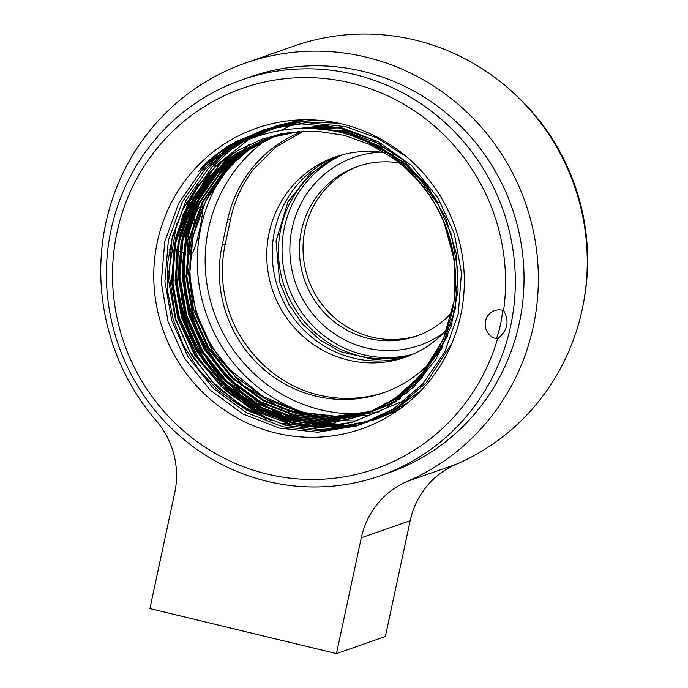 <?xml version="1.0" encoding="UTF-8"?>
<svg xmlns="http://www.w3.org/2000/svg" width="688" height="688" viewBox="0 0 688 688"><rect width="100%" height="100%" fill="white"/><g stroke="black" fill="none" stroke-linecap="round" stroke-linejoin="round"><path stroke-width="1.03" d="M336.458 653.6L149.898 608.579L174.735 492.754A81.597 79.309 -109.3 0 0 156.348 420.893A224.4 218.105 -109.3 0 1 245.487 63.038A224.4 218.105 -109.3 0 1 522.854 195.856A224.4 218.105 -109.3 0 1 407.167 481.419A81.597 79.309 -109.3 0 0 361.295 537.775L336.458 653.6L385.366 636.503L410.194 520.678A81.597 79.309 -109.3 0 1 456.067 464.323A224.4 218.105 -109.3 0 0 571.754 178.76A224.4 218.105 -109.3 0 0 294.395 45.933L245.487 63.038M583.622 302.273A220.323 214.14 -109.3 0 0 509.008 88.881M278.554 412.207A12.238 11.894 -109.3 0 0 276.499 412.379M235.391 141.668A188.495 183.214 -109.3 0 0 233.757 143.431M232.217 145.151A188.495 183.214 -109.3 0 0 231.529 145.925M229.852 147.868A188.495 183.214 -109.3 0 0 228.657 149.279M201.102 193.921A188.495 183.214 -109.3 0 0 199.193 198.462M229.009 145.4A188.495 183.214 -109.3 0 0 226.696 148.006M224.95 150.036A188.495 183.214 -109.3 0 0 223.583 151.678M380.068 475.864L388.763 472.819A209.711 203.829 -109.3 0 0 511.958 207.587A209.711 203.829 -109.3 0 0 250.337 76.901L241.643 79.937A209.711 203.829 -109.3 0 0 106.812 287.816A209.711 203.829 -109.3 0 0 267.236 481.351A209.711 203.829 -109.3 0 0 380.068 475.864A209.711 203.829 -109.3 0 0 513.274 311.157A209.711 203.829 -109.3 0 0 241.643 79.937M359.119 165.963A89.758 87.247 -109.3 0 0 303.279 255.265A89.758 87.247 -109.3 0 0 371.881 337.111A89.758 87.247 -109.3 0 0 418.356 335.383M399.522 162.987A89.758 87.247 -109.3 0 0 357.304 166.573A89.758 87.247 -109.3 0 0 299.59 255.549A89.758 87.247 -109.3 0 0 368.261 338.384A89.758 87.247 -109.3 0 0 416.55 336.036A89.758 87.247 -109.3 0 0 451.801 312.533M452.111 312.189A89.758 87.247 -109.3 0 0 455.86 307.682M408.56 165A89.758 87.247 -109.3 0 0 401.052 163.254M251.541 137.05A179.516 174.485 70.7 0 1 252.444 135.914M237.558 140.498A179.516 174.485 -109.3 0 0 236.577 141.719M252.281 136A171.364 166.556 -109.3 0 0 250.871 137.514M247.164 138.073A171.364 166.556 -109.3 0 0 244.197 141.307M341.093 155.153A106.081 103.105 -109.3 0 0 278.924 261.251A106.081 103.105 -109.3 0 0 359.824 355.98A106.081 103.105 -109.3 0 0 410.994 355.068M221.493 386.768A146.2 142.106 -109.3 0 0 361.647 415.027C419.482 395.858 459.747 334.402 455.172 271.339C451.431 224.494 431.041 186.964 393.983 158.756L370.041 144.583L344.043 135.278L316.833 131.176L289.321 132.449L262.575 138.95L237.695 150.474L215.585 166.642L196.94 186.809L182.415 210.304L172.499 236.294L167.511 263.788L167.752 291.807L173.161 319.361L183.498 345.471L198.428 369.172L217.382 389.692L247.216 410.573L280.988 423.335L316.635 427.368L352.032 422.355L385.048 408.706L413.634 387.129L436.175 359.016L451.268 326.017L458.105 290.112L456.239 253.425L445.798 218.062L427.446 186.104L402.213 159.384L371.649 139.415L337.404 127.392L301.335 123.883L263.547 129.877L228.726 145.572L212.007 157.776L204.37 164.785L198.153 171.88C239.278 132.664 301.851 116.874 355.679 137.11C410.1 156.064 450.356 209.152 454.94 266.832C460.59 324.375 429.346 382.494 379.088 407.7C329.328 433.982 264.398 425.674 221.493 386.768L194.678 355.223L177.9 318.716L171.493 281.762L174.743 243.182L187.815 206.985L208.903 176.67L234.789 154.344L266.351 138.58L299.719 131.339M365.543 141.092L394.129 156.52L419.121 178.398L438.557 205.136L451.345 234.453L458.036 271.304L455.103 309.772L442.35 345.866L421.546 376.078L398.042 396.864L369.551 412.155M363.178 414.477L324.401 421.563L286.328 417.676L252.04 404.415L221.063 381.771L196.863 351.645L181.52 317.443L175.113 280.498L178.364 241.918L191.436 205.712L212.532 175.397L238.418 153.071L269.997 137.308L282.226 133.653M327.626 129.972L348.954 133.377L391.197 150.964M422.638 377.54L397.939 398.111L367.882 412.843M364.975 413.815L327.075 420.325L289.949 416.412L255.661 403.142L224.692 380.498L200.483 350.381L185.141 316.179L178.734 279.225L181.985 240.654L195.065 204.448L216.152 174.133L242.047 151.799L273.626 136.035L278.554 134.418M311.845 128.45L352.574 132.113L358.173 133.567M407.683 392.616L371.924 411.433L368.648 412.533M366.764 413.127L329.75 419.087L293.57 415.148L259.281 401.878L228.313 379.234L204.104 349.108L188.761 314.915L182.354 277.961L185.614 239.39L198.686 203.184L219.773 172.869L245.668 150.534L277.728 134.599M303.829 128.329L339.683 127.916M400.296 398.627L375.536 410.168L369.946 411.992M368.536 412.404L332.424 417.831L297.199 413.884L262.902 400.614L231.933 377.97L207.733 347.844L192.382 313.642L185.984 276.696L189.234 238.117L202.306 201.919L223.394 171.596L248.05 150.104L278.004 134.538M299.349 128.441L328.52 125.706M396.236 401.594L379.14 408.904L371.425 411.347M370.307 411.665L335.099 416.584L300.819 412.611L266.531 399.35L235.554 376.697L211.354 346.58L196.011 312.378L189.604 275.432L192.855 236.853L205.927 200.647L227.023 170.332L234.333 162.858A146.2 142.106 70.7 0 0 229.912 369.705L263.452 396.778L301.722 412.301L335.77 416.266L370.755 411.476M410.134 398.111L369.224 415.225L324.96 418.725L281.512 408.38L242.847 385.151L212.626 351.172L193.517 309.634L187.308 264.424L194.661 219.334M443.872 221.897L454.338 260.52L454.192 300.665L443.45 338.78L422.862 372.346L418.829 377.033L397.587 396.202M361.836 414.959L322.397 422.484L283.611 418.631L249.323 405.361L218.345 382.717L194.145 352.591L178.803 318.398L172.396 281.444L175.646 242.873L188.718 206.667L209.814 176.352L235.683 154.026L267.236 138.271L291.729 132.122M352.136 135.871L377.282 145.667L400.906 160.493L421.581 179.809L438.136 202.539M447.828 335.71L422.449 375.76L398.12 397.122L368.536 412.576M363.625 414.314L325.071 421.254L287.231 417.367L252.943 404.097L221.975 381.453L197.766 351.327L182.423 317.125L176.016 280.179L179.267 241.6L192.348 205.402L213.435 175.079L239.304 152.762L270.866 136.998L280.824 133.928M322.491 129.284L349.857 133.059L381.006 144.454M369.164 412.396L367.985 412.8M365.423 413.643L327.746 420.015L290.852 416.094L256.564 402.833L225.595 380.18L201.386 350.063L186.044 315.861L179.645 278.915L182.896 240.336L195.968 204.13L217.055 173.815L242.933 151.489L274.503 135.734L278.193 134.495M309.351 128.364L352.548 131.571M371.907 411.433L368.949 412.404M367.203 412.946L330.421 418.768L294.481 414.83L260.193 401.56L229.216 378.916L205.015 348.799L189.673 314.597L183.266 277.642L186.517 239.071L199.589 202.865L220.676 172.55L246.571 150.216L277.212 134.779M302.462 128.346L336.389 127.168M375.528 410.168L370.299 411.837M368.983 412.224L333.095 417.521L298.102 413.565L263.814 400.296L232.836 377.652L208.636 347.526L193.294 313.332L186.887 276.378L190.137 237.807L203.209 201.601L224.305 171.286L248.635 150.01L278.167 134.504M298.566 128.475L326.43 125.388M379.157 408.904L371.812 411.183M346.288 423.791L341.558 423.92L348.446 423.283M208.937 398.085A159.255 154.791 70.7 0 1 169.747 205.85A159.255 154.791 70.7 0 1 342.168 124.038A159.255 154.791 70.7 0 1 448.344 351.215A159.255 154.791 70.7 0 1 208.937 398.085M496.435 338.737A24.484 4.876 103.6 0 0 502.55 310.245A14.689 14.276 -109.3 0 0 485.496 321.115A14.689 14.276 -109.3 0 0 496.435 338.737L497.484 338.995C507.649 330.618 509.688 321.124 503.59 310.494A201.55 195.899 -109.3 0 0 244.808 87.488A201.55 195.899 -109.3 0 0 173.247 421.305A201.55 195.899 -109.3 0 0 497.484 338.995M502.55 310.245L503.59 310.494M384.85 392.263A125.663 122.137 70.7 0 1 320.023 395.316C274.271 385.246 236.018 346.116 225.578 299.306A125.663 122.137 70.7 0 1 225.217 244.223L230.643 218.896L227.565 219.971L222.138 245.298A125.663 122.137 70.7 0 0 261.027 366.885A125.663 122.137 70.7 0 0 383.319 392.814A125.663 122.137 70.7 0 0 429.561 363.247M227.565 219.971A125.663 122.137 70.7 0 1 303.313 131.133M311.397 128.432A125.663 122.137 70.7 0 1 325.295 125.225M442.891 346.872A125.663 122.137 70.7 0 1 430.31 362.464M230.643 218.896A125.663 122.137 70.7 0 1 253.425 169.394L276.086 146.845L303.675 131.124M385.134 152.788A106.081 103.105 -109.3 0 0 335.185 157.019A106.081 103.105 -109.3 0 0 266.978 262.171A106.081 103.105 -109.3 0 0 348.137 360.065A106.081 103.105 -109.3 0 0 405.206 357.287A106.081 103.105 -109.3 0 0 446.89 329.492M447.286 329.053A106.081 103.105 -109.3 0 0 452.145 323.162M397.638 155.694A106.081 103.105 -109.3 0 0 387.628 153.235M337.937 156.099A106.081 103.105 -109.3 0 0 272.551 261.741A106.081 103.105 -109.3 0 0 353.598 358.156A106.081 103.105 -109.3 0 0 407.924 356.298M202.754 191.359A157.492 153.071 -109.3 0 0 305.085 421.245A157.492 153.071 -109.3 0 0 311.845 422.716M313.074 422.948A157.492 153.071 -109.3 0 0 337.885 425.451M259.471 132.044A157.492 153.071 -109.3 0 0 247.491 139.888M317.039 417.066C300.329 412.413 290.671 410.745 288.074 412.069C288.418 414.563 294.455 417.496 306.177 420.867M318.63 422.939C329.277 423.688 335.039 423.481 335.907 422.329M191.066 254.173C195.667 252.952 205.609 205.97 201.868 206.624C194.996 203.407 181.236 253.502 190.387 254.199L191.066 254.173M176.291 250.81A179.516 174.485 -109.3 0 0 242.15 401.955M242.52 402.265A179.516 174.485 -109.3 0 0 266.66 419.087M361.295 537.775L410.194 520.678M407.167 481.419L456.067 464.323M380.774 152.16A99.554 96.759 -109.3 0 0 290.138 242.038A99.554 96.759 -109.3 0 0 366.222 347.879A99.554 96.759 -109.3 0 0 443.889 332.691M342.934 154.654A106.081 103.105 -109.3 0 0 282.605 260.976A106.081 103.105 -109.3 0 0 363.419 354.724A106.081 103.105 -109.3 0 0 412.74 354.311M198.153 171.88L217.537 154.112L240.413 139.698L265.895 129.585L292.796 124.347M211.018 161.353L238.96 141.143L271.545 127.736M223.677 152.435L244.868 138.623L268.466 128.501M271.21 420.609L239.467 404.621L211.543 381.014L189.862 351.611L175.801 319.103L168.827 272.121L176.558 223.841M233.413 146.639L268.251 128.561M307.398 427.196L290.603 424.118L259.72 412.895L230.91 394.43M230.213 393.863L198.841 359.041L179.422 317.839L172.998 284.419L173.987 249.305L182.81 215.155L198.694 184.556M240.508 143.009L268.965 128.372M325.037 426.999L294.223 422.853L275.957 417.143M273.893 416.335L243.552 399.952L217.038 376.594L196.484 347.973L183.042 316.566L176.283 278.158L179.353 238.022L192.494 200.148L213.968 168.113M246.055 140.498L270.109 128.088M335.976 425.76L299.977 422.088M298.024 421.624L261.474 407.52L228.622 383.508L202.943 351.568L186.663 315.302L179.869 276.12L183.3 235.219L197.155 196.828L219.515 164.681L225.053 158.902M250.647 138.615L271.476 127.753M343.785 424.341L315.13 422.974M313.719 422.759L301.473 420.316L265.095 406.247L232.243 382.236L206.572 350.295L190.292 314.038L183.636 277.505L185.872 239.235L197.318 202.676L216.66 171.045M220.702 166.169L233.567 153.011M254.62 137.127L272.981 127.409M361.647 415.027A146.2 142.106 -109.3 0 0 369.026 412.207M403.374 391.687A146.2 142.106 -109.3 0 0 422.862 372.346M301.335 123.883L341.962 127.891L378.615 141.857L411.794 165.756L437.783 197.585L454.347 233.748L461.433 272.835L458.32 313.625L444.775 351.903L422.707 383.947L393.278 409.007L357.149 425.846L317.779 432.245L279.285 428.074L242.916 414.004L210.055 389.993L184.384 358.052L168.104 321.795L161.302 282.613L164.742 241.712L178.596 203.321L200.948 171.174L230.661 146.011L267.116 129.06L306.805 122.559L345.582 126.626L377.196 138.004L406.66 156.838M452.111 342.856L426.328 382.683L396.907 407.743L360.77 424.582L321.399 430.972L282.906 426.809L246.536 412.74L213.684 388.729L188.005 356.788L171.725 320.531L164.922 281.349L168.362 240.439L182.217 202.048L204.577 169.91L231.951 146.277L265.336 129.568L302.023 121.75L338.651 123.229M421.495 390.053L392.435 411.338L358.259 425.055L321.881 429.751L286.526 425.537L250.157 411.476L217.305 387.464L191.625 355.524L175.345 319.258L168.543 280.076L171.983 239.175L185.837 200.784L208.197 168.637L229.921 148.986L255.893 133.601L284.806 123.72L314.949 120.004M408.251 402.463L380.559 417.547M367.994 422.054L328.632 428.443L290.147 424.272L253.777 410.211L220.925 386.2L195.246 354.26L178.966 317.994L172.172 278.812L175.603 237.91L189.458 199.52L211.818 167.373L230.643 149.924L252.831 135.631L277.582 125.388L303.786 119.772M401.396 407.838L375.803 419.431L348.369 425.898L320.556 426.99L293.776 423.008L257.398 408.939L224.546 384.927L198.875 352.987L182.595 316.729L175.793 277.548L179.233 236.646L193.087 198.256L215.439 166.109L252.195 136.688L297.784 119.996M397.552 410.581L373.309 420.101L347.775 425.141L322.104 425.588L297.397 421.744L261.027 407.674L228.167 383.663L202.496 351.723L186.216 315.457L179.413 276.284L182.853 235.373L196.708 196.983L219.059 164.845L223.832 159.822M250.114 138.83L271.296 127.796M342.925 424.522L313.53 422.957M312.06 422.724L301.017 420.471L264.648 406.41L231.796 382.399L206.116 350.459L189.836 314.192L183.034 275.011L186.474 234.109L200.328 195.719L222.688 163.572L232.613 153.63M254.156 137.299L272.792 127.452M225.217 244.223L222.138 245.298M271.511 136.172A150.964 146.725 -109.3 0 0 207.604 288.186A150.964 146.725 -109.3 0 0 320.935 409.85A150.964 146.725 -109.3 0 0 365.818 413.497M366.351 413.454A150.964 146.725 -109.3 0 0 379.277 411.828M293.802 124.27A150.964 146.725 -109.3 0 0 281.418 130.247M243.079 340.56A141.711 137.738 -109.3 0 0 275.492 374.917M249.262 144.368A157.492 153.071 -109.3 0 0 202.255 300.673A157.492 153.071 -109.3 0 0 318.131 416.687A157.492 153.071 -109.3 0 0 341.394 420.42M341.988 420.471A157.492 153.071 -109.3 0 0 357.072 420.875M271.571 128.045A157.492 153.071 -109.3 0 0 260.958 135.02M186.878 201.945A182.784 177.659 -109.3 0 0 186.56 202.926M178.063 251.24A182.784 177.659 -109.3 0 0 249.538 406.161M249.95 406.479A182.784 177.659 -109.3 0 0 270.78 420.471M217.408 154.207A177.891 172.903 -109.3 0 0 216.127 155.995M214.63 158.145A177.891 172.903 -109.3 0 0 213.942 159.16M196.192 192.872A177.891 172.903 -109.3 0 0 192.141 204.267M183.868 252.642A177.891 172.903 -109.3 0 0 184.616 276.051M213.271 358.009A177.891 172.903 -109.3 0 0 276.284 417.057M276.989 417.444A177.891 172.903 -109.3 0 0 285.916 422.045M286.741 418.166A177.891 172.903 70.7 0 1 267.795 406.9M196.802 203.829A177.891 172.903 70.7 0 1 210.451 171.458M222.319 152.667A177.891 172.903 70.7 0 1 223.437 151.136M224.795 149.339A177.891 172.903 70.7 0 1 225.492 148.427M409.377 355.73L374.814 359.772L340.646 351.731L320.083 340.07L302.488 324.005L288.788 304.354L279.681 282.123L276.043 240.972L287.997 201.876L309.746 174.116L339.425 155.643M368.286 412.705L369.189 412.387M266.351 138.58L267.254 138.262M269.971 137.316L270.874 136.998M273.592 136.052L274.495 135.734M269.877 128.149L251.774 138.185M230.084 155.316L210.356 178.287L195.521 204.8L186.13 233.834L182.526 264.269L184.866 294.971L193.087 324.753L206.873 352.385L225.535 376.628L263.573 406.29L308.534 422.578M310.047 422.862L339.571 425.158M267.916 128.647L247.413 139.922M220.994 162.058L195.125 199.15L181.082 242.46L178.88 270.96L181.873 299.633L189.974 327.325L202.874 353.047L220.091 375.915L241.049 395.196L265.043 410.254L291.291 420.592M293.277 421.151L330.833 426.448M265.878 129.206L242.4 142.124M209.152 172.757L187.256 209.72L176.334 251.602L177.237 295.178L189.888 336.888L203.347 360.589L220.642 381.608L241.187 399.246L264.347 412.972M266.11 413.798L291.643 422.948L318.295 427.334M263.814 129.8L248.841 137.17M169.506 249.176L184.797 252.866M186.345 202.874L196.209 205.248M285.425 424.341L286.389 419.835M286.432 419.637L287.257 415.776M286.758 418.098L268.552 407.305M197.138 203.046L210.597 171.321M222.439 152.564L223.557 151.05M224.899 149.262L225.595 148.359"/></g></svg>
